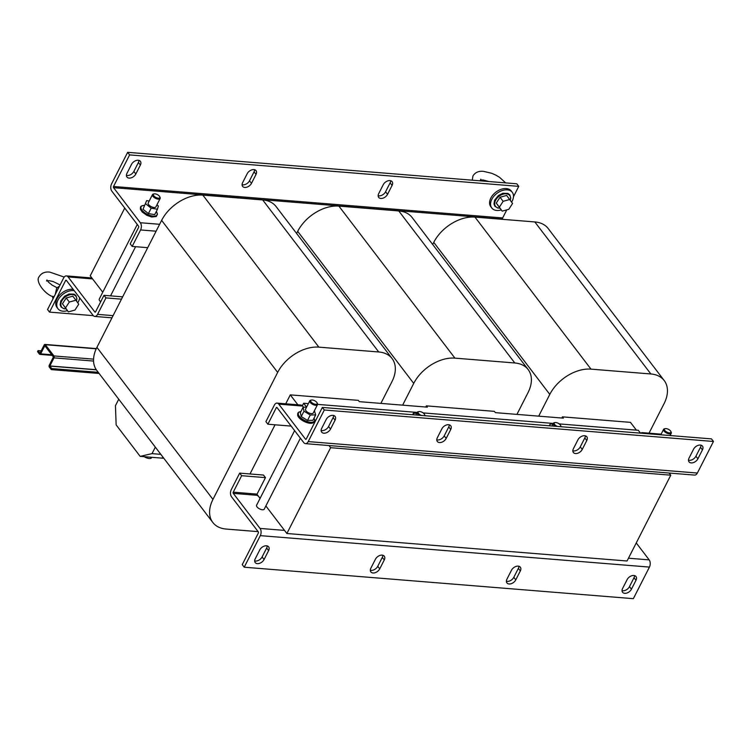 <?xml version="1.0" encoding="UTF-8"?>
<svg xmlns="http://www.w3.org/2000/svg" width="751" height="751" viewBox="0 0 751 751"><rect width="100%" height="100%" fill="white"/><g stroke="black" fill="none" stroke-linecap="round" stroke-linejoin="round"><path stroke-width="1.13" d="M701.021 445.174A5.595 3.671 -37.4 0 1 700.476 447.286L695.924 456.214A5.595 3.671 -37.4 0 1 688.498 460.194M700.289 445.052A5.595 3.671 -37.4 0 1 702.467 446.113A5.595 3.671 -37.4 0 1 702.438 449.868L697.895 458.795A5.595 3.671 -37.4 0 1 693.445 462.578A5.595 3.671 -37.4 0 1 689.024 461.827A5.595 3.671 -37.4 0 1 689.052 458.072L693.595 449.154A5.595 3.671 -37.4 0 1 700.289 445.052M585.367 435.824A5.595 3.671 -37.4 0 1 584.822 437.946L580.27 446.864A5.595 3.671 -37.4 0 1 572.844 450.844M584.635 435.702A5.595 3.671 -37.4 0 1 586.813 436.772A5.595 3.671 -37.4 0 1 586.784 440.518L582.241 449.445A5.595 3.671 -37.4 0 1 577.791 453.228A5.595 3.671 -37.4 0 1 573.37 452.477A5.595 3.671 -37.4 0 1 573.398 448.732L577.941 439.804A5.595 3.671 -37.4 0 1 584.635 435.702M449.305 424.831A5.595 3.671 -37.4 0 1 448.76 426.943L444.207 435.871A5.595 3.671 -37.4 0 1 436.782 439.842M448.572 424.7A5.595 3.671 -37.4 0 1 450.75 425.77A5.595 3.671 -37.4 0 1 450.722 429.525L446.178 438.443A5.595 3.671 -37.4 0 1 441.729 442.226A5.595 3.671 -37.4 0 1 437.307 441.475A5.595 3.671 -37.4 0 1 437.335 437.73L441.879 428.802A5.595 3.671 -37.4 0 1 448.572 424.7M333.66 415.481A5.595 3.671 -37.4 0 1 333.106 417.594L328.562 426.521A5.595 3.671 -37.4 0 1 321.128 430.492M332.928 415.35A5.595 3.671 -37.4 0 1 335.096 416.42A5.595 3.671 -37.4 0 1 335.068 420.175L330.524 429.093A5.595 3.671 -37.4 0 1 326.075 432.876A5.595 3.671 -37.4 0 1 321.663 432.135A5.595 3.671 -37.4 0 1 321.681 428.38L326.225 419.462A5.595 3.671 -37.4 0 1 332.928 415.35M382.85 555.261A5.595 3.671 -37.4 0 1 382.297 557.373L377.753 566.301A5.595 3.671 -37.4 0 1 371.06 570.403A5.595 3.671 -37.4 0 1 370.327 570.272M373.022 572.985A5.595 3.671 -37.4 0 1 370.853 571.915A5.595 3.671 -37.4 0 1 370.872 568.16L375.425 559.242A5.595 3.671 -37.4 0 1 379.865 555.458A5.595 3.671 -37.4 0 1 384.287 556.2A5.595 3.671 -37.4 0 1 384.268 559.955L379.724 568.873A5.595 3.671 -37.4 0 1 373.022 572.985M518.913 566.263A5.595 3.671 -37.4 0 1 518.359 568.376L513.815 577.294A5.595 3.671 -37.4 0 1 507.122 581.405A5.595 3.671 -37.4 0 1 506.39 581.274M509.084 583.978A5.595 3.671 -37.4 0 1 506.916 582.907A5.595 3.671 -37.4 0 1 506.934 579.162L511.487 570.234A5.595 3.671 -37.4 0 1 515.928 566.451A5.595 3.671 -37.4 0 1 520.349 567.202A5.595 3.671 -37.4 0 1 520.33 570.948L515.777 579.875A5.595 3.671 -37.4 0 1 509.084 583.978M634.567 575.604A5.595 3.671 -37.4 0 1 634.013 577.726L629.469 586.644A5.595 3.671 -37.4 0 1 622.776 590.746A5.595 3.671 -37.4 0 1 622.044 590.624M624.738 593.328A5.595 3.671 -37.4 0 1 622.57 592.257A5.595 3.671 -37.4 0 1 622.588 588.512L627.141 579.584A5.595 3.671 -37.4 0 1 631.582 575.801A5.595 3.671 -37.4 0 1 636.003 576.552A5.595 3.671 -37.4 0 1 635.984 580.298L631.431 589.225A5.595 3.671 -37.4 0 1 624.738 593.328M267.196 545.911A5.595 3.671 -37.4 0 1 266.652 548.023L262.099 556.951A5.595 3.671 -37.4 0 1 255.406 561.053A5.595 3.671 -37.4 0 1 254.673 560.922M257.368 563.635A5.595 3.671 -37.4 0 1 255.199 562.565A5.595 3.671 -37.4 0 1 255.227 558.81L259.771 549.892A5.595 3.671 -37.4 0 1 264.221 546.108A5.595 3.671 -37.4 0 1 268.633 546.85A5.595 3.671 -37.4 0 1 268.614 550.605L264.07 559.533A5.595 3.671 -37.4 0 1 257.368 563.635M138.222 160.254A5.595 3.671 142.6 0 0 131.528 164.356L126.985 173.274A5.595 3.671 142.6 0 0 126.957 177.029A5.595 3.671 142.6 0 0 131.378 177.78A5.595 3.671 142.6 0 0 135.828 173.997L140.371 165.07A5.595 3.671 142.6 0 0 140.399 161.315A5.595 3.671 142.6 0 0 138.222 160.254M253.876 169.595A5.595 3.671 142.6 0 0 247.182 173.706L242.639 182.624A5.595 3.671 142.6 0 0 242.611 186.379A5.595 3.671 142.6 0 0 247.032 187.121A5.595 3.671 142.6 0 0 251.482 183.338L256.025 174.42A5.595 3.671 142.6 0 0 256.053 170.665A5.595 3.671 142.6 0 0 253.876 169.595M389.938 180.597A5.595 3.671 142.6 0 0 383.245 184.699L378.701 193.627A5.595 3.671 142.6 0 0 378.673 197.372A5.595 3.671 142.6 0 0 383.094 198.123A5.595 3.671 142.6 0 0 387.544 194.34L392.088 185.413A5.595 3.671 142.6 0 0 392.106 181.667A5.595 3.671 142.6 0 0 389.938 180.597M502.184 211.144L496.261 203.089L500.035 197.26L506.643 195.42L512.567 203.474L508.793 209.313L502.184 211.144L499.359 207.145L503.132 201.315L509.741 199.475M501.264 209.933A12.898 8.477 -37.4 0 1 491.774 207.98A12.898 8.477 -37.4 0 1 491.107 206.854A12.898 8.477 -37.4 0 1 497.688 192.829A12.898 8.477 -37.4 0 1 512.285 192.331A12.898 8.477 -37.4 0 1 512.952 193.458A12.898 8.477 -37.4 0 1 511.6 202.103M491.774 207.98L490.788 206.694A12.898 8.477 -37.4 0 1 490.121 205.567A12.898 8.477 -37.4 0 1 496.711 191.543A12.898 8.477 -37.4 0 1 511.3 191.045L512.285 192.331M148.426 213.584L151.176 208.177L157.466 209.238L154.706 214.636L148.426 213.584L143.019 209.276L146.661 200.62L149.205 201.052M159.747 196.715L160.076 197.419A4.299 1.915 -153 0 1 160.151 198.527A4.299 1.915 -153 0 1 153.927 197.306A4.299 1.915 -153 0 1 152.481 194.622A4.299 1.915 -153 0 1 153.42 194.03L154.19 193.88A3.586 1.596 -153 0 1 158.602 195.391A3.586 1.596 -153 0 1 159.747 196.715A3.586 1.596 -153 0 1 158.48 198.17A3.586 1.596 -153 0 1 154.612 196.612A3.586 1.596 -153 0 1 154.19 193.88M160.151 198.527L155.889 206.882A4.299 1.915 -153 0 1 149.674 205.661A4.299 1.915 -153 0 1 148.229 202.977L152.481 194.622M137.273 224.474L99.263 299.086A4.299 1.915 27 0 0 100.7 301.771M151.768 457.303L151.571 457.706A5.595 2.488 -153 0 1 149.139 458.514A5.595 2.488 -153 0 1 144.286 456.702M73.251 289.407A12.898 8.477 142.6 0 0 59.47 295.256A12.898 8.477 142.6 0 0 56.963 307.431L57.949 308.717A12.898 8.477 142.6 0 0 60.972 310.801A12.898 8.477 142.6 0 0 67.44 310.67M74.227 290.693A12.898 8.477 142.6 0 0 60.456 296.542A12.898 8.477 142.6 0 0 57.949 308.717M68.36 311.881L62.436 303.826L66.21 297.997L72.819 296.157L75.907 300.212L69.308 302.052L65.534 307.882L68.36 311.881L74.969 310.05L78.742 304.211L75.907 300.212M52.542 296.288C53.481 297.124 54.391 296.485 55.255 294.392L56.616 288.3A10.749 7.069 -37.4 0 1 59.442 286.197M53.086 298.663A10.749 7.069 -37.4 0 1 52.551 296.438M294.608 430.614L256.589 505.226A4.299 1.915 27 0 0 256.532 505.939A4.299 1.915 27 0 0 260.24 509.197A4.299 1.915 27 0 0 264.258 509.131L300.4 438.199M421.395 415.444A3.586 1.596 -153 0 1 418.138 412.656A3.586 1.596 -153 0 1 418.974 411.576A3.586 1.596 -153 0 1 422.118 412.271A3.586 1.596 -153 0 1 424.522 414.402L424.859 415.106A4.299 1.915 -153 0 1 425 415.5A4.299 1.915 -153 0 1 425.028 415.735M419.049 415.247A4.299 1.915 -153 0 1 417.209 413.022A4.299 1.915 -153 0 1 417.265 412.308A4.299 1.915 -153 0 1 418.204 411.717L418.974 411.576M424.522 414.402A3.586 1.596 -153 0 1 424.644 414.73A3.586 1.596 -153 0 1 424.231 415.669M557.458 426.437A3.586 1.596 -153 0 1 555.458 425.301A3.586 1.596 -153 0 1 555.036 422.569A3.586 1.596 -153 0 1 559.448 424.08A3.586 1.596 -153 0 1 560.584 425.395L560.922 426.108A4.299 1.915 -153 0 1 561.091 426.728M555.111 426.249A4.299 1.915 -153 0 1 554.773 425.995A4.299 1.915 -153 0 1 553.327 423.311A4.299 1.915 -153 0 1 554.266 422.719L555.036 422.569M560.584 425.395A3.586 1.596 -153 0 1 560.293 426.671M306.549 407.173L303.104 407.239L300.353 412.646L301.245 416.58L303.995 411.182L310.285 415.012L315.683 414.899L314.397 410.722M317.072 402.855L317.41 403.569A4.299 1.915 -153 0 1 317.542 403.954A4.299 1.915 -153 0 1 317.485 404.667A4.299 1.915 -153 0 1 313.467 404.733A4.299 1.915 -153 0 1 309.75 401.475A4.299 1.915 -153 0 1 309.816 400.762A4.299 1.915 -153 0 1 310.754 400.18L311.524 400.03A3.586 1.596 -153 0 1 314.66 400.724A3.586 1.596 -153 0 1 317.072 402.855A3.586 1.596 -153 0 1 317.194 403.184A3.586 1.596 -153 0 1 314.369 404.047A3.586 1.596 -153 0 1 310.689 401.109A3.586 1.596 -153 0 1 311.524 400.03M317.485 404.667L313.223 413.022A4.299 1.915 -153 0 1 309.215 413.097A4.299 1.915 -153 0 1 305.497 409.83A4.299 1.915 -153 0 1 305.563 409.117L309.816 400.762M670.84 431.45L671.169 432.163A4.299 1.915 -153 0 1 671.244 433.261A4.299 1.915 -153 0 1 665.02 432.041A4.299 1.915 -153 0 1 663.584 429.356A4.299 1.915 -153 0 1 664.513 428.774L665.283 428.624A3.586 1.596 -153 0 1 669.695 430.135A3.586 1.596 -153 0 1 670.84 431.45A3.586 1.596 -153 0 1 669.573 432.905A3.586 1.596 -153 0 1 665.705 431.356A3.586 1.596 -153 0 1 665.283 428.624M118.752 399.222L115.447 405.7L116.142 424.897L140.155 456.364L152.031 453.632L160.817 454.346M93.302 315.655L49.519 312.116L47.548 309.534L63.638 277.954A5.163 3.145 -85.4 0 1 66.417 275.908L91.866 277.964M432.679 244.469L433.749 242.366L549.788 394.397A34.405 22.614 -37.4 0 1 590.99 369.135L650.854 373.97A34.405 22.614 -37.4 0 1 664.213 380.56A34.405 22.614 -37.4 0 1 664.081 403.634L649.024 433.177M549.788 394.397L538.702 416.148M433.749 242.366A34.405 22.614 -37.4 0 1 474.961 217.105L534.825 221.939A34.405 22.614 -37.4 0 1 548.183 228.529L664.213 380.56M561.832 418.016L562.424 416.861L563.41 418.147L495.378 412.646L494.393 411.36L426.361 405.859L425.77 407.023M636.397 430.145L630.455 422.362L562.424 416.861M260.043 528.422L233.298 493.379L257.105 495.303A0.864 0.526 94.6 0 1 257.058 494.102L265.46 477.627L263.488 475.054L239.682 473.13L231.289 489.605A5.163 3.145 -85.4 0 0 231.543 496.815L258.297 531.858A0.864 0.526 -85.4 0 1 258.335 533.06L242.244 564.639L244.216 567.212L260.306 535.641A5.163 3.145 -85.4 0 0 260.043 528.422L284.535 530.403L286.891 533.501L627.047 560.997L670.774 475.186L669.132 473.036M277.663 372.402L212.955 499.396A34.405 22.614 142.6 0 0 212.815 522.471L96.785 370.44A34.405 22.614 142.6 0 1 96.917 347.366L161.625 220.372L277.663 372.402A34.405 22.614 -37.4 0 1 318.865 347.14L378.729 351.975A34.405 22.614 -37.4 0 1 392.088 358.565A34.405 22.614 -37.4 0 1 391.956 381.639L380.87 403.39M258.128 531.642L226.173 529.061A34.405 22.614 142.6 0 1 212.815 522.471M161.625 220.372A34.405 22.614 -37.4 0 1 202.836 195.11L262.7 199.944A34.405 22.614 -37.4 0 1 276.058 206.534L392.088 358.565M426.361 405.859L427.347 407.145L359.316 401.654L358.33 400.358L290.299 394.866L285.737 403.813M275.044 424.794L249.999 473.965M297.875 404.798L290.299 394.866M260.081 498.373L256.983 494.308M284.535 530.403L265.873 505.958M286.891 533.501L330.618 447.69L328.976 445.54M296.617 233.467L297.687 231.364L413.726 383.395A34.405 22.614 -37.4 0 1 454.928 358.133L514.792 362.977A34.405 22.614 -37.4 0 1 528.15 369.558A34.405 22.614 -37.4 0 1 528.019 392.632L516.932 414.392M413.726 383.395L402.639 405.155M297.687 231.364A34.405 22.614 -37.4 0 1 338.898 206.103L398.762 210.947A34.405 22.614 -37.4 0 1 412.121 217.527L528.15 369.558M670.774 475.186L330.618 447.69M276.274 407.746A0.864 0.526 -85.4 0 1 277.016 407.568L303.761 442.611A5.163 3.145 -85.4 0 0 305.45 443.644A5.163 3.145 -85.4 0 0 308.22 441.588L324.31 410.008L322.348 407.436L306.258 439.016A0.864 0.526 -85.4 0 1 305.516 439.185L278.771 404.141A5.163 3.145 -85.4 0 0 277.081 403.118A5.163 3.145 -85.4 0 0 274.312 405.165L265.91 421.64L267.882 424.221L276.274 407.746L277.203 407.821M257.105 495.303L258.569 496.392M636.247 542.935L649.183 559.88A5.163 3.145 94.6 0 1 649.437 567.089L633.346 598.669L244.216 567.212M298.006 415.425A8.712 3.877 27 0 0 305.77 422.128A8.712 3.877 27 0 0 313.749 421.677M640.509 433.149L638.331 430.304L559.223 423.902M553.271 423.423L423.16 412.909M417.209 412.43L317.57 404.376M308.361 403.625L303.62 403.249L306.577 407.126M304.765 407.211L303.366 407.098L302.578 406.066L278.771 404.141M302.334 405.775L303.62 403.249M322.348 407.436L711.488 438.884L713.45 441.466L697.36 473.046A5.163 3.145 94.6 0 1 694.581 475.092L305.45 443.644M713.45 441.466L324.31 410.008M643.889 433.421A5.163 3.145 -85.4 0 0 642.415 432.642A5.163 3.145 -85.4 0 0 640.828 433.177M277.081 403.118L300.898 405.042A5.163 3.145 94.6 0 1 302.578 406.066M291.163 426.099L267.882 424.221M303.104 407.239L303.995 411.182M301.245 416.58L307.525 420.419L310.285 415.012M307.525 420.419L312.923 420.307L315.683 414.899M552.849 424.249L550.295 423.817L549.76 425.817M549.3 425.779L550.295 423.817M416.805 413.219L413.35 413.294L413.698 414.815M412.618 414.73L413.35 413.294M239.682 473.13L241.644 475.702L233.251 492.177A0.864 0.526 -85.4 0 0 233.298 493.379M265.46 477.627L241.644 475.702M502.87 219.358L502.701 219.142A0.864 0.526 94.6 0 1 502.663 217.94L113.523 186.483L129.613 154.903L127.651 152.331L111.561 183.911A5.163 3.145 -85.4 0 0 111.815 191.12L138.569 226.164A0.864 0.526 -85.4 0 1 138.606 227.365L130.214 243.84L132.185 246.422L140.578 229.947A5.163 3.145 -85.4 0 0 140.315 222.728L159.625 224.296M113.523 186.483A0.864 0.526 -85.4 0 0 113.57 187.684L140.315 222.728M127.651 152.331L516.782 183.788L518.753 186.361L513.487 196.696M506.775 209.867L502.663 217.94M126.431 175.396A5.595 3.671 142.6 0 0 133.856 171.416L138.409 162.488A5.595 3.671 142.6 0 0 138.954 160.376M242.085 184.737A5.595 3.671 142.6 0 0 249.51 180.766L254.063 171.838A5.595 3.671 142.6 0 0 254.608 169.726M378.147 195.739A5.595 3.671 142.6 0 0 385.573 191.758L390.126 182.84A5.595 3.671 142.6 0 0 390.67 180.728M129.613 154.903L518.753 186.361M147.712 247.67L132.185 246.422M62.436 303.826L65.534 307.882M66.21 297.997L69.308 302.052M77.766 302.841A12.898 8.477 142.6 0 0 79.634 297.772M45.36 344.709A1.38 0.835 -85.4 0 0 44.91 344.427A1.38 0.835 -85.4 0 0 44.168 344.981L40.038 353.083L38.001 350.642L37.55 351.656L39.446 354.125A1.38 0.835 -85.4 0 0 39.887 354.397A1.38 0.835 -85.4 0 0 40.629 353.852L44.835 345.732L53.405 356.969L49.284 365.193A1.38 0.835 -85.4 0 0 49.35 367.117L51.275 369.605L51.772 368.675L49.876 365.962L54.006 357.861A1.38 0.835 -85.4 0 0 53.931 355.936L45.36 344.709L96.222 348.811M163.821 458.279L140.155 456.364M161.446 458.091L163.343 457.65M152.031 453.632L155.326 447.155M102.756 292.223L90.223 275.814L124.75 208.065M122.666 296.842L103.976 295.331L95.584 311.806A0.864 0.526 -85.4 0 1 94.842 311.975L68.097 276.931A5.163 3.145 -85.4 0 0 66.417 275.908M121.484 299.161L105.947 297.903L103.976 295.331M105.947 297.903L97.555 314.378L113.091 315.636M49.519 312.116L65.6 280.536A0.864 0.526 -85.4 0 1 66.351 280.367L93.096 315.411A5.163 3.145 -85.4 0 0 94.776 316.434A5.163 3.145 -85.4 0 0 97.555 314.378M157.466 209.238L158.348 205.981L156.931 204.854M151.176 208.177L145.778 203.878M143.019 209.276L146.661 200.62M500.035 197.26L503.132 201.315M496.261 203.089L499.359 207.145M700.476 447.286L702.438 449.868M584.822 437.946L586.784 440.518M448.76 426.943L450.722 429.525M333.106 417.594L335.068 420.175M510.239 200.179A8.937 5.877 142.6 0 0 503.273 194.124A8.937 5.877 142.6 0 0 494.862 202.179A8.937 5.877 142.6 0 0 499.847 208.083M144.23 205.38A8.937 3.971 27 0 0 144.126 212.289A8.937 3.971 27 0 0 154.368 216.138A8.937 3.971 27 0 0 156.292 211.529M76.405 300.916A8.937 5.877 142.6 0 0 69.449 294.861A8.937 5.877 142.6 0 0 61.038 302.916A8.937 5.877 142.6 0 0 66.022 308.821M300.907 411.557A8.937 3.971 27 0 0 298.325 414.327A8.937 3.971 27 0 0 307.488 421.64A8.937 3.971 27 0 0 314.519 419.49A8.937 3.971 27 0 0 313.993 418.223M474.961 217.105L590.99 369.135M534.825 221.939L650.854 373.97M96.917 347.366L212.955 499.396M202.836 195.11L318.865 347.14M262.7 199.944L378.729 351.975M338.898 206.103L454.928 358.133M398.762 210.947L514.792 362.977M628.465 558.209L649.183 559.88M306.098 439.232L305.516 439.185M697.36 473.046L308.22 441.588M260.306 535.641L649.437 567.089M257.058 494.102L233.251 492.177M113.57 187.684L502.701 219.142M156.114 231.195L140.578 229.947M53.931 355.936L93.556 359.147M54.006 357.861L93.556 361.062M49.876 366.084L96.344 369.839M49.876 365.962L96.259 369.708M51.763 368.553L98.212 372.308M51.772 368.675L98.306 372.44M51.312 369.567L99.066 373.425L51.303 369.595M40.629 353.852L51.716 354.744M38.076 350.623L41.164 350.867L38.048 350.604M95.424 312.022L94.842 311.975M65.6 280.536L66.539 280.611M92.589 278.912L68.097 276.931M385.573 191.758L387.544 194.34M392.088 185.413L390.126 182.84M249.51 180.766L251.482 183.338M256.025 174.42L254.063 171.838M133.856 171.416L135.828 173.997M140.371 165.07L138.409 162.488M268.614 550.605L266.652 548.023M262.099 556.951L264.07 559.533M635.984 580.298L634.013 577.726M629.469 586.644L631.431 589.225M520.33 570.948L518.359 568.376M513.815 577.294L515.777 579.875M384.268 559.955L382.297 557.373M377.753 566.301L379.724 568.873M328.562 426.521L330.524 429.093M444.207 435.871L446.178 438.443M580.27 446.864L582.241 449.445M695.924 456.214L697.895 458.795M488.957 181.535L482.996 179.968L480.311 180.212M472.229 180.184L472.98 175.903C475.28 172.298 478.856 170.796 483.691 171.388L491.661 173.274L495.885 175.152L499.584 177.349L505.667 182.887M499.922 208.177L497.706 208.008L494.871 206.234L493.98 204.028L494.618 200.198L498.411 195.504L502.795 193.279L507.873 193.401L509.769 194.847L510.746 198.039L510.305 200.282M156.311 211.491L157.447 214.176L156.274 216.504L151.74 217.011L146.764 215.302L142.136 211.951L140.399 209.266L140.475 207.013L141.413 206.009L144.248 205.352M66.097 308.914L63.882 308.745L61.047 306.971L60.146 304.765L60.793 300.926L64.586 296.241L68.97 294.017L74.049 294.139L75.945 295.584L76.921 298.776L76.48 301.02M64.192 277.081L49.866 272.125C45.032 271.533 41.455 273.035 39.155 276.64C34.856 281.39 45.37 294.655 53.03 296.664M60.08 284.939L53.086 281.522L49.172 280.705L46.487 280.949M314.012 418.176L314.707 419.771C314.716 427.807 298.213 420.372 297.631 415.04L297.818 413.134L298.729 412.158L300.926 411.51M671.244 433.261L670.08 435.542M642.415 432.642L661.133 434.153M663.584 429.356L660.814 434.791M553.327 423.311L551.957 425.995M417.265 412.308L415.894 414.993M46.815 280.555L46.938 279.963L48.58 282.263L52.185 285.155L57.198 287.783M44.91 344.427L96.325 348.586M51.275 369.605L99.094 373.472M39.887 354.397L52.204 355.392M94.776 316.434L111.974 317.823M135.602 246.694L110.557 295.856M480.64 179.818L480.762 179.226L481.879 180.963"/></g></svg>

